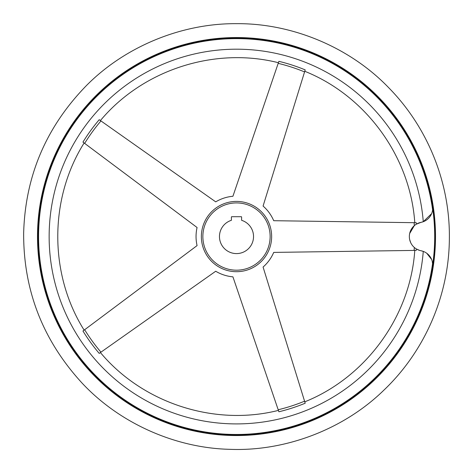 <?xml version="1.0" encoding="UTF-8"?>
<svg xmlns="http://www.w3.org/2000/svg" width="473" height="473" viewBox="0 0 473 473"><rect width="100%" height="100%" fill="white"/><g stroke="black" fill="none" stroke-linecap="round" stroke-linejoin="round"><path stroke-width="0.71" d="M432.233 261.327L432.694 264.626A14.474 14.474 0 0 0 421.029 250.755L423.27 251.388A187.355 187.355 0 0 1 138.565 396.273A187.355 187.355 0 0 1 138.565 76.827A187.355 187.355 0 0 1 423.27 221.719L421.029 222.351L423.27 221.719L431.613 213.654M426.741 253.256L431.607 259.441M419.569 250.388L416.346 248.94A180.272 180.272 0 0 1 416.24 250.388L273.713 252.405A40.447 40.447 0 0 1 263.077 267.044L305.203 403.221A180.272 180.272 0 0 1 278.881 411.77L232.923 276.841A40.447 40.447 0 0 1 215.712 271.248L99.218 353.396A180.272 180.272 0 0 1 82.952 331.005L197.075 245.599A40.447 40.447 0 0 1 197.075 227.507L82.952 142.101A180.272 180.272 0 0 1 99.218 119.71L215.712 201.859A40.447 40.447 0 0 1 232.923 196.265L278.881 61.336A180.272 180.272 0 0 1 305.203 69.886L263.077 206.062A40.447 40.447 0 0 1 273.713 220.702L416.24 222.718A180.272 180.272 0 0 1 416.346 224.167L421.029 222.351A14.474 14.474 0 0 0 432.694 208.481A198.193 198.193 0 0 1 432.694 264.626M236.5 202.917A33.636 33.636 0 0 1 265.631 253.368A33.636 33.636 0 0 1 207.369 253.368A33.636 33.636 0 0 1 236.5 202.917M83.283 330.763L82.952 331.005M432.606 263.307A197.921 197.921 0 0 1 218.632 433.664A197.921 197.921 0 0 1 38.78 227.608A197.921 197.921 0 0 1 432.606 209.799L432.694 208.481M236.5 38.147A198.406 198.406 0 0 1 408.323 335.753A198.406 198.406 0 0 1 64.677 335.753A198.406 198.406 0 0 1 236.5 38.147A198.406 198.406 0 0 1 408.323 335.753A198.406 198.406 0 0 1 64.677 335.753A198.406 198.406 0 0 1 236.5 38.147M417.239 249.442L418.286 249.921M409.689 233.473L414.318 225.645L415.3 224.858M410.659 242.543L409.689 239.622M241.608 217.054L241.608 220.306A17.028 17.028 0 0 1 250.312 246.522A17.028 17.028 0 0 1 222.688 246.522A17.028 17.028 0 0 1 231.392 220.306L231.392 217.054A0.343 0.343 0 0 1 231.729 216.711L241.265 216.711A0.343 0.343 0 0 1 241.608 217.054M421.029 222.351A14.474 14.474 0 0 0 421.029 250.755M100.962 352.166A178.15 178.15 0 0 1 84.661 329.728M236.5 201.409A35.144 35.144 0 0 1 271.608 238.108A35.144 35.144 0 0 1 233.39 271.561A35.144 35.144 0 0 1 201.392 234.998A35.144 35.144 0 0 1 236.5 201.409M304.571 401.187A178.15 178.15 0 0 1 278.195 409.754M278.195 63.352A178.15 178.15 0 0 1 304.571 71.92M84.661 143.372A178.15 178.15 0 0 1 100.962 120.94M236.5 37.544A199.009 199.009 0 0 1 408.843 336.055A199.009 199.009 0 0 1 64.157 336.055A199.009 199.009 0 0 1 236.5 37.544A199.009 199.009 0 0 1 408.843 336.055A199.009 199.009 0 0 1 64.157 336.055A199.009 199.009 0 0 1 236.5 37.544M414.112 222.682A178.15 178.15 0 0 1 414.318 225.645M414.318 247.462A178.15 178.15 0 0 1 414.112 250.418M236.5 23.674C182.572 23.212 125.954 45.851 86.837 85.158C46.277 126.604 25.217 175.95 23.65 233.207C23.414 290.487 42.919 340.471 82.154 383.171C120.018 423.69 175.897 448.097 229.813 449.326C284.734 451.555 343.292 429.756 383.804 390.243C424.896 351.12 448.676 295.755 449.35 239.894C450.432 184.044 428.402 127.958 388.558 87.564C349.305 46.797 291.463 23.171 236.5 23.674M414.78 250.412C410.351 316.266 366.037 377.265 304.772 401.825M414.78 222.694C410.351 156.841 366.037 95.842 304.772 71.281M100.412 352.556C142.704 403.233 214.411 426.528 278.414 410.393M84.123 330.13C48.997 274.251 48.997 198.855 84.123 142.97M100.412 120.55C142.704 69.874 214.411 46.579 278.414 62.714"/></g></svg>
